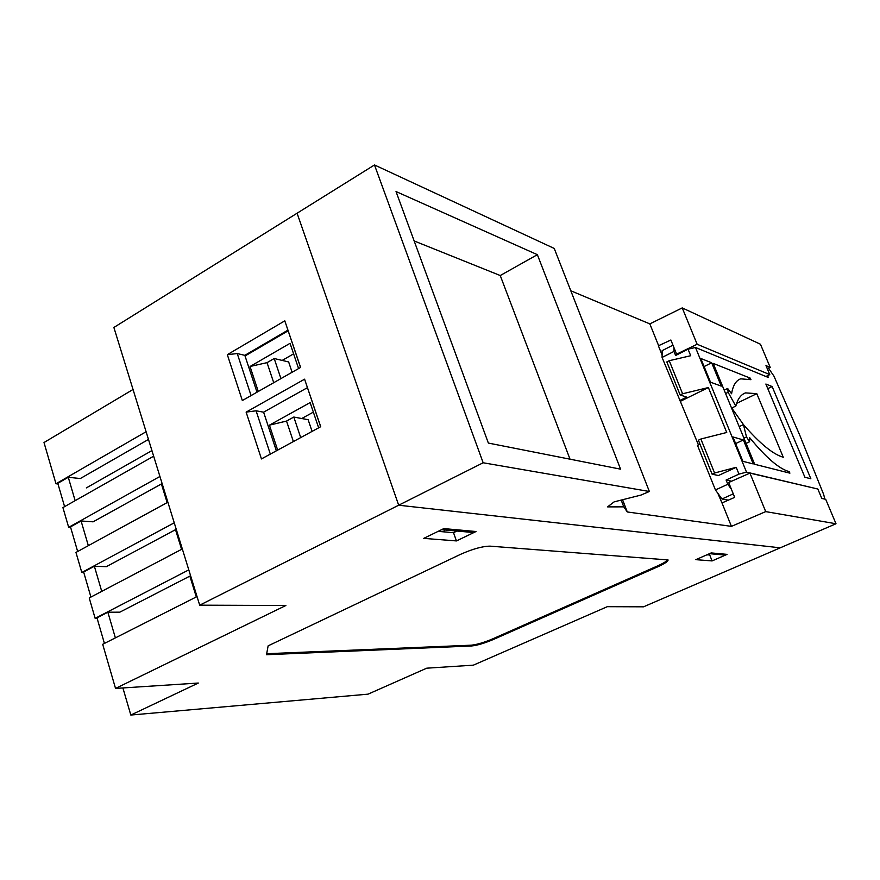 <?xml version="1.0" encoding="UTF-8"?>
<svg xmlns="http://www.w3.org/2000/svg" width="880" height="880" viewBox="0 0 880 880"><rect width="100%" height="100%" fill="white"/><g stroke="black" fill="none" stroke-linecap="round" stroke-linejoin="round"><path stroke-width="1.32" d="M182.149 548.383L181.412 548.768M190.806 576.422L190.069 576.807M192.093 583.33L192.951 583.352M749.936 473.11L765.71 511.61L731.434 526.372L721.985 502.931L734.69 497.365L728.662 482.515L749.936 473.11L817.839 489.027L821.799 498.443L825.704 499.301L836 523.754L780.241 547.822L398.684 505.208L780.241 547.822L643.555 606.815L607.288 606.683L473.374 665.159L426.734 668.184L368.049 694.155L130.823 715.044L122.903 687.951M130.823 715.044L198.319 683.045L115.533 688.424L102.696 644.303L197.032 596.563M148.478 439.428L80.322 478.533L68.277 477.279L57.794 483.318L64.592 506.638M146.102 431.739L55.99 483.758L44 442.53L133.045 389.477M57.981 483.945L55.99 483.758M159.918 476.465L68.673 527.34L62.92 507.584L153.659 456.192M162.118 483.56L93.104 521.829L81.092 520.982L70.488 526.889L77.66 551.507M70.653 527.472L68.673 527.34M174.24 522.808L81.807 572.495L75.966 552.431L167.882 502.205M176.242 529.287L106.348 566.665L94.369 566.247L83.633 572.011L90.926 597.058M83.787 572.55L81.807 572.495M190.597 575.729L119.79 612.183L107.855 612.205L96.976 617.837L104.423 643.423M188.793 569.877L95.139 618.332L89.221 597.96L182.325 548.955M97.119 618.321L95.139 618.332M374.484 164.956L113.883 327.47L199.694 605.176L398.684 505.208L297.088 213.224L398.684 505.208L483.164 462.77L374.484 164.956L554.235 248.446L649.363 491.491L483.164 462.77M695.871 559.658L711.194 552.926L727.089 554.367L712.085 560.923L695.871 559.658M460.636 554.301L268.136 645.843L266.497 654.72L471.548 645.975C477.191 645.403 484.429 643.258 493.262 639.54L657.8 566.775C664.763 563.618 668.184 561.341 668.063 559.944L490.116 546.15C482.537 546.216 472.714 548.933 460.636 554.301M476.014 531.52L456.445 540.925L423.742 538.373L443.817 528.594L476.014 531.52M115.533 688.424L285.868 605.495L199.694 605.176M180.917 547.162L181.83 547.382M194.81 589.38L194.007 589.534M161.392 483.956L167.156 502.601M175.516 529.672L181.588 549.34M189.86 576.103L196.295 596.937M75.141 500.665L68.277 477.279M88.341 545.666L81.092 520.982M101.739 591.371L94.369 566.247M115.379 637.879L107.855 612.205M284.801 320.848L300.608 367.422L242.33 400.543L227.326 354.662L284.801 320.848L300.52 367.466M304.59 379.181L320.716 426.701L261.448 458.931L246.125 412.126L304.59 379.181L320.628 426.756M438.141 531.355L453.519 532.697L456.94 531.047M453.519 532.697L456.445 540.925M709.247 553.784L712.085 560.923M708.059 554.301L708.323 554.95L706.871 554.829M227.326 354.662L237.248 353.562L251.075 395.571M257.004 392.205L244.827 355.333L237.248 353.562M244.827 355.333L287.87 330.187M246.125 412.126L256.08 410.795L270.325 454.102M276.364 450.813L263.604 412.181L256.08 410.795M263.604 412.181L307.373 387.684M444.73 531.938L444.004 529.892M266.684 653.708L471.273 645.194C476.916 644.622 484.154 642.477 492.987 638.748L657.481 565.95C663.454 563.266 666.864 561.154 667.722 559.636M475.816 531.619L443.619 528.693L441.595 529.672L473.858 532.565L475.783 531.498M726.935 554.433L711.04 552.992L709.511 553.674L725.428 555.093L726.902 554.356M488.356 443.069L396.022 191.543L537.361 254.683L620.576 469.161L488.356 443.069M731.434 526.372L627.297 511.962L623.777 506.858L607.574 506.88L614.152 501.864L640.981 495.077L649.363 491.491M658.724 345.928L649.836 323.895L682.242 307.901L760.452 344.234L770.209 367.411L765.974 365.585L769.769 374.616L697.136 344.256L676.61 354.145L670.879 340.01L658.383 345.796L662.112 355.036M570.801 290.774L649.836 323.895M627.297 511.962L622.578 499.73M717.761 493.152L721.985 502.931M623.777 506.858L621.17 500.093M768.042 368.467L770.209 367.411M682.242 307.901L697.136 344.256M836 523.754L765.71 511.61M765.919 376.486L769.769 374.616M677.534 354.508L676.61 354.145M722.403 502.744L721.567 502.601M743.578 424.765L731.753 408.023M570.02 459.184L500.236 275.528L414.161 240.955M500.236 275.528L537.361 254.683M86.339 487.905L151.932 450.593M165.858 495.66L164.989 495.583M165.418 497.002L166.144 496.595M176.957 531.608L176.099 531.553M245.047 355.982L288.09 330.847M277.673 450.109L269.423 425.161L286.528 421.069L293.381 441.573M318.659 427.823L310.123 402.6L269.423 425.161M258.291 391.468L250.03 366.498L267.036 362.648L273.724 382.69M298.584 368.566L290.037 343.332L250.03 366.498M293.601 353.859L282.183 360.415L274.197 358.523L267.036 362.648M313.346 412.126L301.73 418.517L293.81 417.043L286.528 421.069M312.081 431.398L308.132 419.694L301.73 418.517M300.696 437.591L293.81 417.043M292.116 372.251L288.64 361.944L282.183 360.415M280.929 378.598L274.197 358.523M731.423 489.324L727.815 484.275L715.44 489.951L721.974 498.993L733.271 493.867M673.981 347.655L673.981 351.417L662.079 357.445L662.156 350.647L672.969 345.147M721.974 498.993L728.343 500.148M783.266 457.237C773.124 454.41 759.847 443.542 743.446 424.611L746.493 436.964L749.595 441.749L749.683 437.69C766.095 457.71 779.295 469.018 789.25 471.603L789.899 473.154L754.677 464.288L713.185 363.385L750.332 378.169L750.959 379.676L740.674 378.84C736.021 380.457 732.985 385.429 731.577 393.767L727.639 388.454L728.112 392.315L735.812 406.076C737.737 398.871 740.971 394.471 745.514 392.898L756.789 393.657L783.266 457.237M810.854 478.764L804.903 477.268L765.864 384.043L772.145 386.551L810.854 478.764M753.236 463.925L742.896 461.329L732.919 436.942L743.38 439.956L753.236 463.925M721.259 386.122L710.501 382.184L700.777 358.457L711.667 362.78L721.259 386.122M814.869 488.323L746.504 472.12L695.497 347.479L768.339 377.487L767.58 375.683M766.997 368.016L768.966 368.863L773.96 376.156L799.689 435.028L823.636 494.384L824.868 499.114M662.079 357.445L698.456 444.928M715.44 489.951L697.499 445.39L700.007 444.191M679.492 400.675L686.708 397.122L680.152 394.966L682.594 393.767L669.24 360.701L690.701 355.718L688.039 349.195L695.497 347.479M680.152 394.966L666.831 361.911L669.24 360.701M714.582 473.011L736.208 467.313L718.41 475.541L712.085 474.166L714.582 473.011L700.865 439.021L726.737 432.465L708.378 387.552L682.594 393.767M712.085 474.166L698.39 440.198L700.865 439.021M739.189 426.635L743.446 424.611M743.941 438.174L746.493 436.964M746.086 443.399L749.595 441.749M787.281 472.494L789.25 471.603M748.781 378.928L750.332 378.169M724.185 390.148L727.639 388.454M725.582 393.547L728.112 392.315M731.577 408.111L735.812 406.076M736.626 403.37L756.789 393.657M767.789 388.652L772.145 386.551M731.61 481.217L726.099 480.029L738.991 474.111L736.208 467.313M726.099 480.029L727.815 484.275M735.636 443.586L743.38 439.956M680.801 401.093L708.378 387.552M673.981 351.417L675.62 355.476L688.039 349.195M704.099 366.553L711.667 362.78M746.504 472.12L738.991 474.111M471.273 645.194L471.548 645.975M492.987 638.748L493.262 639.54M657.481 565.95L657.8 566.775M743.226 394.009L745.514 392.898"/></g></svg>
